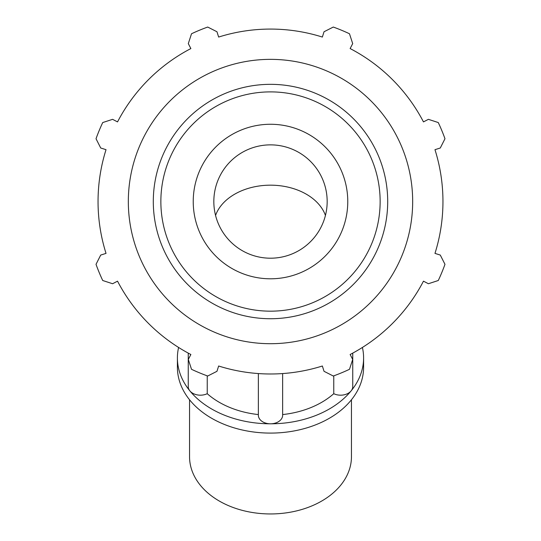 <?xml version="1.0" encoding="UTF-8"?>
<svg xmlns="http://www.w3.org/2000/svg" width="541" height="541" viewBox="0 0 541 541"><rect width="100%" height="100%" fill="white"/><g stroke="black" fill="none" stroke-linecap="round" stroke-linejoin="round"><path stroke-width="0.81" d="M352.752 353.111L352.752 386.599A12.145 8.588 180 0 1 351.123 390.886A12.145 8.588 180 0 1 333.763 393.692L333.763 375.839M282.645 373.56L282.645 415.218A12.145 8.588 180 0 1 270.5 423.806A12.145 8.588 180 0 1 258.355 415.218L258.355 373.56M207.237 375.839L207.237 393.692A12.145 8.588 180 0 1 189.877 390.886A12.145 8.588 180 0 1 188.248 386.599L188.248 353.111M362.402 347.457A93.099 65.833 180 0 1 363.599 357.973L363.599 367.265A93.099 65.833 180 0 1 270.5 433.091A93.099 65.833 180 0 1 177.401 367.265L177.401 357.973A93.099 65.833 180 0 1 178.598 347.457M258.355 414.568A80.954 57.245 180 0 1 207.237 393.692M333.763 393.692A80.954 57.245 180 0 1 282.645 414.568M363.599 357.973A93.099 65.833 180 0 1 351.123 390.886A93.099 65.833 180 0 1 270.5 423.806A93.099 65.833 180 0 1 189.877 390.886A93.099 65.833 180 0 1 177.401 357.973M351.454 399.772L351.454 456.705A80.954 57.245 180 0 1 270.5 513.95A80.954 57.245 180 0 1 189.546 456.705L189.546 399.772M434.971 149.674L440.279 148.004L444.979 138.739A185.435 185.435 0 0 0 438.278 122.557L428.404 119.331L423.468 121.901A172.457 172.457 0 0 0 350.128 48.562L352.698 43.625L349.479 33.758A185.435 185.435 0 0 0 333.29 27.05L324.032 31.75L322.362 37.059A172.457 172.457 0 0 0 218.638 37.059L216.968 31.75L207.71 27.05A185.435 185.435 0 0 0 191.521 33.758L188.302 43.625L190.872 48.562A172.457 172.457 0 0 0 117.532 121.901L112.596 119.331L102.722 122.557A185.435 185.435 0 0 0 96.021 138.739L100.721 148.004L106.029 149.674A172.457 172.457 0 0 0 106.029 253.391L100.721 255.061L96.021 264.319A185.435 185.435 0 0 0 102.722 280.509L112.596 283.734L117.532 281.164A172.457 172.457 0 0 0 190.872 354.504L188.302 359.434L191.521 369.307A185.435 185.435 0 0 0 207.71 376.015L216.968 371.309L218.638 366.007A172.457 172.457 0 0 0 322.362 366.007L324.032 371.309L333.29 376.015A185.435 185.435 0 0 0 349.479 369.307L352.698 359.434L350.128 354.504A172.457 172.457 0 0 0 423.468 281.164L428.404 283.734L438.278 280.509A185.435 185.435 0 0 0 444.979 264.319L440.279 255.061L434.971 253.391A172.457 172.457 0 0 0 434.971 149.674M270.5 343.704A142.175 142.175 0 0 0 393.625 130.442A142.175 142.175 0 0 0 147.375 130.442A142.175 142.175 0 0 0 270.5 343.704M270.5 278.798A77.268 77.268 0 0 0 347.768 201.529A77.268 77.268 0 0 0 270.5 124.268A77.268 77.268 0 0 0 193.232 201.529A77.268 77.268 0 0 0 270.5 278.798M270.5 258.199A56.67 56.67 0 0 0 327.17 201.529A56.67 56.67 0 0 0 270.5 144.866A56.67 56.67 0 0 0 213.83 201.529A56.67 56.67 0 0 0 270.5 258.199M325.439 215.419A56.67 40.068 0 0 0 270.5 185.171A56.67 40.068 0 0 0 215.561 215.419M270.5 311.17A109.64 109.64 0 0 1 160.86 201.529A109.64 109.64 0 0 1 270.5 91.889A109.64 109.64 0 0 1 380.14 201.529A109.64 109.64 0 0 1 270.5 311.17M387.701 201.529A117.201 117.201 0 0 0 270.5 84.335A117.201 117.201 0 0 0 153.299 201.529A117.201 117.201 0 0 0 270.5 318.73A117.201 117.201 0 0 0 387.701 201.529"/></g></svg>
